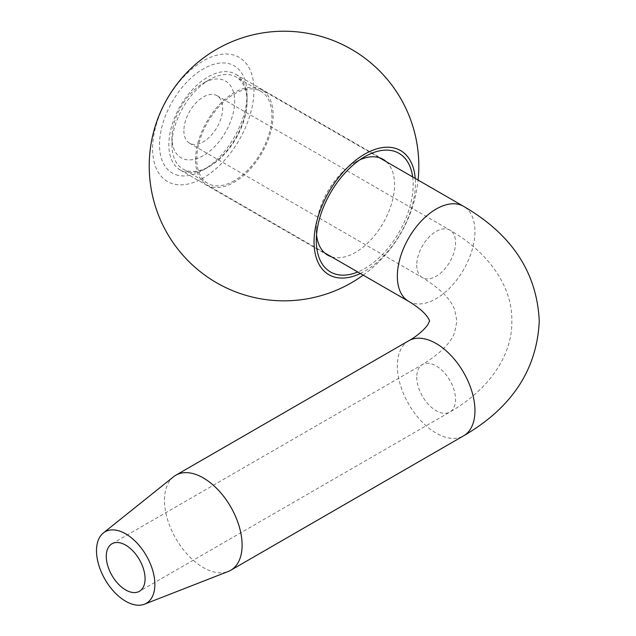 <?xml version="1.0" encoding="UTF-8"?>
<svg xmlns="http://www.w3.org/2000/svg" width="636" height="636" viewBox="0 0 636 636"><rect width="100%" height="100%" fill="white"/><g stroke="black" fill="none" stroke-linecap="round" stroke-linejoin="round"><path stroke-width="0.48" stroke-dasharray="3.18 2.39" d="M203.297 155.637A44.345 25.607 -60 0 1 171.943 137.535A44.345 25.607 -60 0 1 203.297 83.221L209.506 79.635A53.13 30.671 -60 0 1 236.067 77.004A53.13 30.671 -60 0 1 244.216 119.576A53.13 30.671 -60 0 1 209.506 166.394A53.13 30.671 -60 0 1 182.945 169.025A53.13 30.671 -60 0 1 171.943 144.706A53.13 30.671 -60 0 1 209.506 79.635L203.297 83.221A44.345 25.607 -60 0 1 234.652 101.323A44.345 25.607 -60 0 1 203.297 155.637M234.342 180.735A53.13 30.671 -60 0 1 207.781 183.367A53.13 30.671 -60 0 1 199.632 140.794A53.13 30.671 -60 0 1 234.342 93.977A53.13 30.671 -60 0 1 260.903 91.346A53.13 30.671 -60 0 1 269.052 133.918A53.13 30.671 -60 0 1 234.342 180.735M173.556 476.777A54.887 31.689 -120 0 0 164.486 500.333A54.887 31.689 -120 0 0 203.297 567.551A54.887 31.689 -120 0 0 228.229 571.478M183.891 130.634A27.443 15.844 120 0 0 189.576 143.195A27.443 15.844 120 0 0 210.723 135.842A27.443 15.844 120 0 0 222.703 108.223A27.443 15.844 120 0 0 217.019 95.662A27.443 15.844 120 0 0 195.872 103.016A27.443 15.844 120 0 0 183.891 130.634M195.538 159.763A54.887 31.689 -60 0 1 219.492 104.527A54.887 31.689 -60 0 1 261.786 89.827A54.887 31.689 -60 0 1 273.154 114.949A54.887 31.689 -60 0 1 249.193 170.186A54.887 31.689 -60 0 1 206.899 184.885A54.887 31.689 -60 0 1 195.538 159.763M386.346 161.735A55.324 31.943 -60 0 1 383.802 221.972A55.324 31.943 -60 0 1 333.113 257.246A55.324 31.943 -60 0 1 331.459 256.801M316.553 234.795A55.324 31.943 -60 0 1 316.307 229.85A55.324 31.943 -60 0 1 355.429 162.093A55.324 31.943 -60 0 1 359.833 159.835M185.64 172.102A55.324 31.943 -60 0 1 180.29 170.027A55.324 31.943 -60 0 1 177.937 110.481A55.324 31.943 -60 0 1 230.264 72.13A55.324 31.943 -60 0 1 235.614 74.205A55.324 31.943 -60 0 1 247.07 99.534A55.324 31.943 -60 0 1 207.956 167.292A55.324 31.943 -60 0 1 185.64 172.102M178.326 175.369A61.907 35.743 -60 0 1 167.34 111.356A61.907 35.743 -60 0 1 228.268 63.497A61.907 35.743 -60 0 1 247.07 94.16A61.907 35.743 -60 0 1 203.297 169.979A61.907 35.743 -60 0 1 178.326 175.369M161.663 110.084A71.677 41.38 -60 0 1 232.204 54.672A71.677 41.38 -60 0 1 244.924 128.774A71.677 41.38 -60 0 1 174.383 184.194A71.677 41.38 -60 0 1 161.663 110.084M360.35 273.48A71.677 41.38 120 0 0 406.372 221.988A71.677 41.38 120 0 0 415.228 178.414M412.669 176.935A68.497 39.543 -60 0 1 357.79 272.001M416.747 265.069A27.443 15.844 120 0 0 422.431 277.63A27.443 15.844 120 0 0 443.57 270.276A27.443 15.844 120 0 0 455.551 242.666A27.443 15.844 120 0 0 449.867 230.097A27.443 15.844 120 0 0 428.72 237.451A27.443 15.844 120 0 0 416.747 265.069M416.747 377.1A27.443 15.844 -120 0 0 428.72 404.719A27.443 15.844 -120 0 0 449.867 412.064A27.443 15.844 -120 0 0 455.551 399.503A27.443 15.844 -120 0 0 443.57 371.885A27.443 15.844 -120 0 0 422.431 364.539A27.443 15.844 -120 0 0 416.747 377.1M408.71 340.769A54.887 31.689 -120 0 0 397.341 365.899A54.887 31.689 -120 0 0 421.294 421.127A54.887 31.689 -120 0 0 463.588 435.835M408.71 301.4A54.887 31.689 120 0 0 451.003 286.693A54.887 31.689 120 0 0 474.957 231.456A54.887 31.689 120 0 0 463.588 206.334M111.96 543.788L422.431 364.539C440.351 353.417 451.091 342.685 454.645 332.342L456.934 321.085L454.645 309.827C451.091 299.476 440.351 288.744 422.431 277.63L189.576 143.195M217.019 95.662L449.867 230.097C491.517 254.169 512.505 288.911 511.813 321.085C512.513 353.195 491.572 387.96 449.867 412.064L139.403 591.313M171.943 137.535L171.943 144.706M207.781 183.367L182.945 169.025M379.39 157.72L261.786 89.827M324.503 252.786L206.899 184.885M260.903 91.346L236.067 77.004M316.307 229.85L316.307 240.599M355.429 162.093L364.738 156.71M327.763 255.171L180.29 170.027M363.196 275.126A134.792 134.792 0 0 0 418.083 180.06M247.07 99.534L247.07 94.16M207.956 167.292L203.297 169.979M383.087 159.35L235.614 74.205"/><path stroke-width="0.95" d="M125.682 601.251A41.276 23.826 -120 0 0 144.428 604.2A41.276 23.826 -120 0 0 153.109 571.867A41.276 23.826 -120 0 0 125.682 533.85A41.276 23.826 -120 0 0 103.31 532.992A41.276 23.826 -120 0 0 99.232 566.533A41.276 23.826 -120 0 0 125.682 601.251M144.428 604.2L228.229 571.478A54.887 31.689 -120 0 0 230.741 570.269A54.887 31.689 -120 0 0 242.101 545.147A54.887 31.689 -120 0 0 203.297 477.922A54.887 31.689 -120 0 0 175.854 475.203A54.887 31.689 -120 0 0 173.556 476.777L103.31 532.992M106.276 556.349A27.443 15.844 -120 0 0 118.256 583.959A27.443 15.844 -120 0 0 139.403 591.313A27.443 15.844 -120 0 0 145.08 578.752A27.443 15.844 -120 0 0 133.107 551.134A27.443 15.844 -120 0 0 111.96 543.788A27.443 15.844 -120 0 0 106.276 556.349M357.79 272.001A68.497 39.543 -60 0 1 337.112 274.521A68.497 39.543 -60 0 1 316.307 240.599A68.497 39.543 -60 0 1 364.738 156.71A68.497 39.543 -60 0 1 392.364 150.756A68.497 39.543 -60 0 1 412.669 176.935M331.459 256.801A55.324 31.943 -60 0 1 327.763 255.171A55.324 31.943 -60 0 1 316.553 234.795M359.833 159.835A55.324 31.943 -60 0 1 377.736 157.275A55.324 31.943 -60 0 1 383.087 159.35A55.324 31.943 -60 0 1 386.346 161.735M415.228 178.414A71.677 41.38 120 0 0 393.652 147.878A71.677 41.38 120 0 0 323.112 203.289A71.677 41.38 120 0 0 335.832 277.399A71.677 41.38 120 0 0 360.35 273.48M408.71 301.4A54.887 31.689 120 0 1 397.341 276.27A54.887 31.689 120 0 1 421.294 221.042A54.887 31.689 120 0 1 463.588 206.334C511.781 234.31 537.007 272.566 539.256 321.085C537.007 369.603 511.781 407.851 463.588 435.835A54.887 31.689 -120 0 0 474.957 410.705A54.887 31.689 -120 0 0 451.003 355.476A54.887 31.689 -120 0 0 408.71 340.769C414.982 337.557 424.737 329.75 428.052 324.273L429.491 321.085C429.912 322.897 430.071 314.176 408.71 301.4L324.503 252.786M408.71 340.769L175.854 475.203M463.588 206.334L379.39 157.72M463.588 435.835L230.741 570.269M418.083 180.06A134.792 134.792 0 0 0 160.932 111.085A134.792 134.792 0 0 0 363.196 275.126"/></g></svg>
